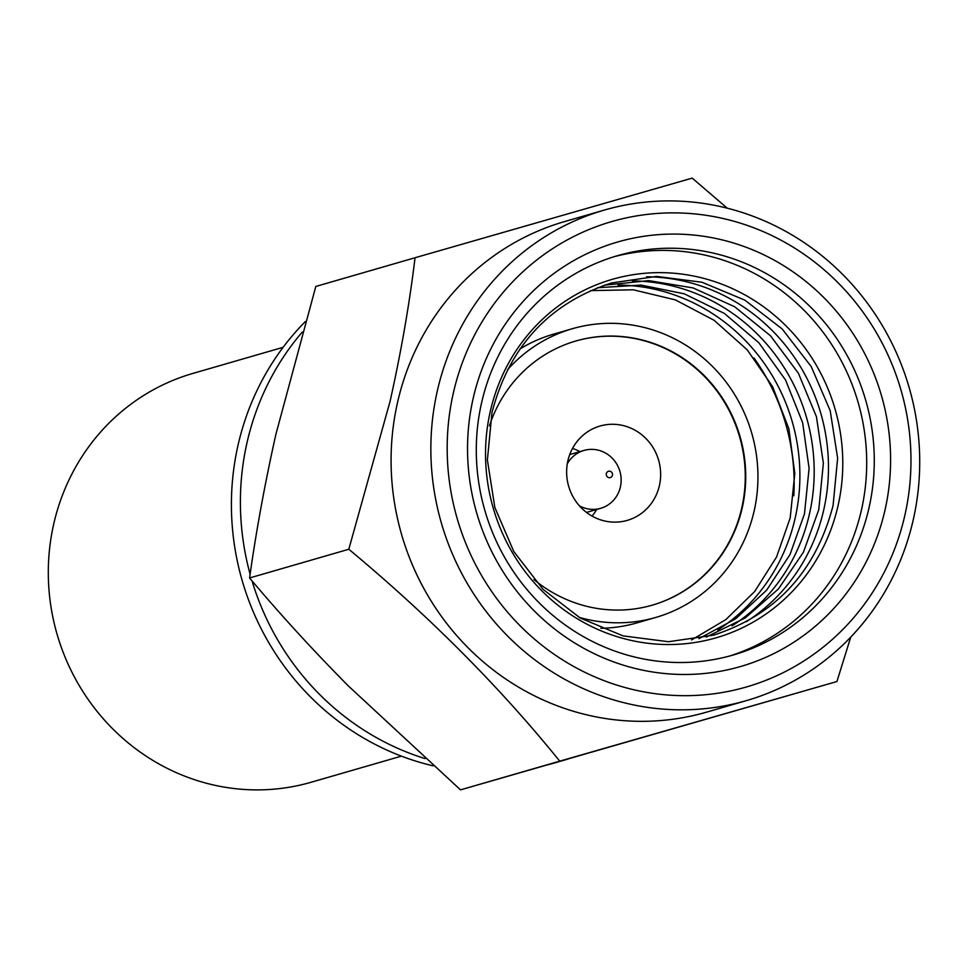 <?xml version="1.0" encoding="UTF-8"?>
<svg xmlns="http://www.w3.org/2000/svg" width="968" height="968" viewBox="0 0 968 968"><rect width="100%" height="100%" fill="white"/><g stroke="black" fill="none" stroke-linecap="round" stroke-linejoin="round"><path stroke-width="1.45" d="M453.326 393.093A242.254 231.013 73.9 0 0 626.018 687.8A242.254 231.013 73.9 0 0 904.826 515.448A242.254 231.013 73.9 0 0 732.123 220.752A242.254 231.013 73.9 0 0 453.326 393.093M913.235 519.852A255.346 243.5 -106.1 0 1 746.255 700.663A255.346 243.5 -106.1 0 1 508.043 636.46A255.346 243.5 -106.1 0 1 437.33 390.89A255.346 243.5 -106.1 0 1 604.31 210.08A255.346 243.5 -106.1 0 1 842.535 274.283A255.346 243.5 -106.1 0 1 913.235 519.852M473.146 398.477A220.982 210.721 -106.1 0 1 727.464 241.262A220.982 210.721 -106.1 0 1 884.994 510.075A220.982 210.721 -106.1 0 1 630.676 667.291A220.982 210.721 -106.1 0 1 473.146 398.477M868.998 507.873A207.878 198.234 73.9 0 0 811.438 307.945A207.878 198.234 73.9 0 0 617.511 255.685A207.878 198.234 73.9 0 0 481.568 402.869A207.878 198.234 73.9 0 0 539.128 602.798A207.878 198.234 73.9 0 0 733.054 655.058A207.878 198.234 73.9 0 0 868.998 507.873M729.255 656.122A207.878 198.234 73.9 0 0 861.423 510.063A207.878 198.234 73.9 0 0 613.736 256.81M793.833 495.761A207.878 198.234 73.9 0 0 753.951 357.918M600.801 628.268A150.27 143.288 73.9 0 0 636.932 622.896L655.868 617.415A150.27 143.288 73.9 0 0 754.132 511.019A150.27 143.288 73.9 0 0 712.533 366.509A150.27 143.288 73.9 0 0 572.342 328.721A150.27 143.288 73.9 0 0 507.426 369.849M579.021 617.306A150.27 143.288 73.9 0 0 655.868 617.415M533.925 579.566A137.492 131.116 73.9 0 0 652.323 605.145A137.492 131.116 73.9 0 0 742.238 507.789A137.492 131.116 73.9 0 0 704.172 375.56A137.492 131.116 73.9 0 0 575.899 340.99A137.492 131.116 73.9 0 0 489.445 425.847M652.093 605.218A137.492 131.116 73.9 0 0 741.766 507.934A137.492 131.116 73.9 0 0 575.658 341.063M659.402 485.609A49.102 46.827 73.9 0 0 645.801 438.383A49.102 46.827 73.9 0 0 599.991 426.041A49.102 46.827 73.9 0 0 567.877 460.804A49.102 46.827 73.9 0 0 581.478 508.031A49.102 46.827 73.9 0 0 627.288 520.373A49.102 46.827 73.9 0 0 659.402 485.609M746.255 700.663L706.483 712.17A255.346 243.5 -106.1 0 1 468.27 647.967A255.346 243.5 -106.1 0 1 397.558 402.398A255.346 243.5 -106.1 0 1 564.538 221.587L604.31 210.08M836.921 681.533L460.514 789.864L348.286 685.876C312.519 649.71 279.619 613.748 249.587 577.969C256 532.013 264.772 484.085 275.928 434.172L315.81 286.455L415.042 257.742C409.512 303.649 401.2 351.444 390.128 401.127L348.807 549.255C429.514 616.41 499.827 687.05 559.746 761.15L836.921 681.533L850.751 637.101M568.47 758.864A261.904 249.744 -106.1 0 1 563.896 760.243L554.894 762.845A261.904 249.744 -106.1 0 1 548.638 764.563M433.168 765.845A261.904 249.744 -106.1 0 1 238.055 445.123A261.904 249.744 -106.1 0 1 305.295 321.63M563.896 760.243A261.904 249.744 -106.1 0 1 558.379 761.768M425.061 758.597A261.904 249.744 -106.1 0 1 252.019 580.836M250.119 574.242A261.904 249.744 -106.1 0 1 247.046 442.521A261.904 249.744 -106.1 0 1 302.294 332.036M249.587 577.969L348.807 549.255M460.514 789.864L559.746 761.15M727.27 208.193L692.205 178.124L415.042 257.742M572.342 328.721L553.406 334.202A150.27 143.288 73.9 0 0 519.985 348.952M606.331 473.618A3.279 3.122 73.9 0 0 608.654 477.599A3.279 3.122 73.9 0 0 612.429 475.264A3.279 3.122 73.9 0 0 610.094 471.283A3.279 3.122 73.9 0 0 606.331 473.618M579.445 505.865A30.117 28.725 73.9 0 0 600.704 508.309A30.117 28.725 73.9 0 0 620.391 486.977A30.117 28.725 73.9 0 0 612.054 458.009A30.117 28.725 73.9 0 0 583.958 450.435A30.117 28.725 73.9 0 0 567.284 463.853M592.053 516.101A41.576 39.652 73.9 0 0 596.639 509.483M579.892 451.62A41.576 39.652 73.9 0 0 572.487 448.462M283.116 347.318L192.862 373.43A212.791 202.917 73.9 0 0 53.7 524.099A212.791 202.917 73.9 0 0 112.627 728.747A212.791 202.917 73.9 0 0 311.139 782.253L401.393 756.141M838.046 505.719A186.606 177.943 73.9 0 0 705.019 278.711A186.606 177.943 73.9 0 0 490.268 411.473A186.606 177.943 73.9 0 0 623.283 638.469A186.606 177.943 73.9 0 0 838.046 505.719M746.389 621.686A186.606 177.943 73.9 0 0 823.744 509.846A186.606 177.943 73.9 0 0 646.6 276.787M732.098 625.824A186.606 177.943 73.9 0 0 809.454 513.984A186.606 177.943 73.9 0 0 632.31 280.926M717.796 629.962A186.606 177.943 73.9 0 0 795.151 518.122A186.606 177.943 73.9 0 0 618.007 285.052M833.073 505.562L837.635 458.118L830.193 410.686L811.22 366.582L782.071 328.866L744.779 300.104L701.957 282.233L656.534 276.412L611.558 282.958C549.183 303.262 509.313 346.459 491.962 412.562L487.388 460.018L494.842 507.45L513.802 551.554L542.963 589.27L580.243 618.032L623.077 635.891L668.501 641.724L713.464 635.177C775.84 614.874 815.709 571.677 833.073 505.562M706.277 637.077L745.36 617.838L778.441 588.943L803.452 552.135L818.771 509.7L823.369 463.236L816.435 416.724L798.406 373.273L770.492 335.775L734.603 306.711L693.112 287.932L648.778 280.623L604.456 285.185M698.981 638.662L735.692 618.77L766.62 590.214L790.009 554.555L804.481 513.839L809.091 468.355L802.654 422.762L785.544 379.988L758.864 342.757L724.366 313.426L684.243 293.812L641.034 285.088L597.45 287.738M691.6 639.933L725.927 619.544L754.762 591.412L776.566 556.963L790.178 517.977L794.813 473.473L788.86 428.812L772.645 386.728L747.199 349.799L714.069 320.263L675.325 299.874L633.314 289.807L590.54 290.606M586.475 512.423L600.704 508.309M569.741 454.561L583.958 450.435"/></g></svg>

